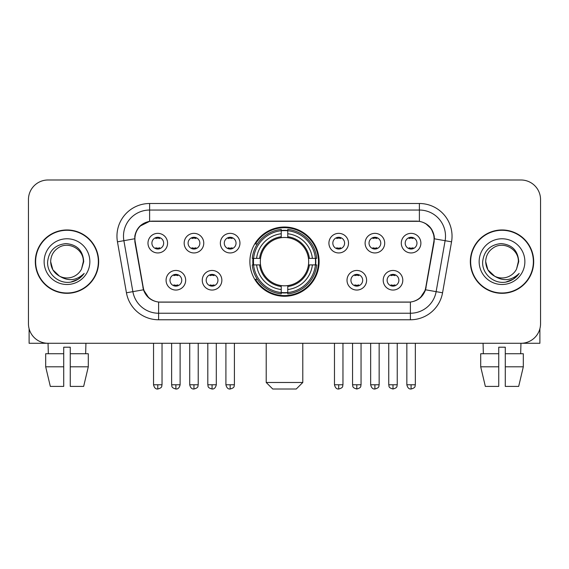 <?xml version="1.0" encoding="UTF-8"?>
<svg xmlns="http://www.w3.org/2000/svg" width="569" height="569" viewBox="0 0 569 569"><rect width="100%" height="100%" fill="white"/><g stroke="black" fill="none" stroke-linecap="round" stroke-linejoin="round"><path stroke-width="0.85" d="M249.883 261.64A34.617 34.617 0 0 0 284.5 296.257A34.617 34.617 0 0 0 319.117 261.64A34.617 34.617 0 0 0 284.5 227.017A34.617 34.617 0 0 0 249.883 261.64M221.86 280.254A9.801 9.801 0 0 1 212.059 290.055A9.801 9.801 0 0 1 202.265 280.254A9.801 9.801 0 0 1 212.059 270.46A9.801 9.801 0 0 1 221.86 280.254M206.184 280.254A5.882 5.882 0 0 0 212.059 286.136A5.882 5.882 0 0 0 217.941 280.254A5.882 5.882 0 0 0 212.059 274.379A5.882 5.882 0 0 0 206.184 280.254M366.607 280.254A9.801 9.801 0 0 1 356.806 290.055A9.801 9.801 0 0 1 347.012 280.254A9.801 9.801 0 0 1 356.806 270.46A9.801 9.801 0 0 1 366.607 280.254M350.931 280.254A5.882 5.882 0 0 0 356.806 286.136A5.882 5.882 0 0 0 362.688 280.254A5.882 5.882 0 0 0 356.806 274.379A5.882 5.882 0 0 0 350.931 280.254M402.795 280.254A9.801 9.801 0 0 1 392.994 290.055A9.801 9.801 0 0 1 383.2 280.254A9.801 9.801 0 0 1 392.994 270.46A9.801 9.801 0 0 1 402.795 280.254M387.119 280.254A5.882 5.882 0 0 0 392.994 286.136A5.882 5.882 0 0 0 398.876 280.254A5.882 5.882 0 0 0 392.994 274.379A5.882 5.882 0 0 0 387.119 280.254M185.672 280.254A9.801 9.801 0 0 1 175.878 290.055A9.801 9.801 0 0 1 166.077 280.254A9.801 9.801 0 0 1 175.878 270.46A9.801 9.801 0 0 1 185.672 280.254M169.996 280.254A5.882 5.882 0 0 0 175.878 286.136A5.882 5.882 0 0 0 181.753 280.254A5.882 5.882 0 0 0 175.878 274.379A5.882 5.882 0 0 0 169.996 280.254M203.766 243.155A9.801 9.801 0 0 1 193.965 252.949A9.801 9.801 0 0 1 184.171 243.155A9.801 9.801 0 0 1 193.965 233.354A9.801 9.801 0 0 1 203.766 243.155M188.09 243.155A5.882 5.882 0 0 0 193.965 249.03A5.882 5.882 0 0 0 199.847 243.155A5.882 5.882 0 0 0 193.965 237.273A5.882 5.882 0 0 0 188.09 243.155M239.954 243.155A9.801 9.801 0 0 1 230.153 252.949A9.801 9.801 0 0 1 220.359 243.155A9.801 9.801 0 0 1 230.153 233.354A9.801 9.801 0 0 1 239.954 243.155M224.278 243.155A5.882 5.882 0 0 0 230.153 249.03A5.882 5.882 0 0 0 236.035 243.155A5.882 5.882 0 0 0 230.153 237.273A5.882 5.882 0 0 0 224.278 243.155M348.513 243.155A9.801 9.801 0 0 1 338.711 252.949A9.801 9.801 0 0 1 328.918 243.155A9.801 9.801 0 0 1 338.711 233.354A9.801 9.801 0 0 1 348.513 243.155M332.837 243.155A5.882 5.882 0 0 0 338.711 249.03A5.882 5.882 0 0 0 344.594 243.155A5.882 5.882 0 0 0 338.711 237.273A5.882 5.882 0 0 0 332.837 243.155M384.701 243.155A9.801 9.801 0 0 1 374.9 252.949A9.801 9.801 0 0 1 365.106 243.155A9.801 9.801 0 0 1 374.9 233.354A9.801 9.801 0 0 1 384.701 243.155M369.025 243.155A5.882 5.882 0 0 0 374.9 249.03A5.882 5.882 0 0 0 380.782 243.155A5.882 5.882 0 0 0 374.9 237.273A5.882 5.882 0 0 0 369.025 243.155M420.889 243.155A9.801 9.801 0 0 1 411.088 252.949A9.801 9.801 0 0 1 401.287 243.155A9.801 9.801 0 0 1 411.088 233.354A9.801 9.801 0 0 1 420.889 243.155M405.206 243.155A5.882 5.882 0 0 0 411.088 249.03A5.882 5.882 0 0 0 416.963 243.155A5.882 5.882 0 0 0 411.088 237.273A5.882 5.882 0 0 0 405.206 243.155M167.578 243.155A9.801 9.801 0 0 1 157.784 252.949A9.801 9.801 0 0 1 147.983 243.155A9.801 9.801 0 0 1 157.784 233.354A9.801 9.801 0 0 1 167.578 243.155M151.902 243.155A5.882 5.882 0 0 0 157.784 249.03A5.882 5.882 0 0 0 163.659 243.155A5.882 5.882 0 0 0 157.784 237.273A5.882 5.882 0 0 0 151.902 243.155M135.187 241.839A17.639 17.639 0 0 1 152.556 221.142L416.444 221.142A17.639 17.639 0 0 1 433.813 241.839L425.747 287.565A17.639 17.639 0 0 1 408.378 302.139L160.622 302.139A17.639 17.639 0 0 1 143.253 287.565L135.187 241.839M252.992 264.905A31.679 31.679 0 0 1 252.992 258.376M35.306 261.64A31.679 31.679 0 0 0 66.986 293.32A31.679 31.679 0 0 0 98.665 261.64A31.679 31.679 0 0 0 66.986 229.961A31.679 31.679 0 0 0 35.306 261.64M470.335 261.64A31.679 31.679 0 0 0 502.014 293.32A31.679 31.679 0 0 0 533.694 261.64A31.679 31.679 0 0 0 502.014 229.961A31.679 31.679 0 0 0 470.335 261.64M134.789 236.163C136.482 227.991 141.425 223.048 149.619 221.334L419.381 221.334C427.568 223.041 432.511 227.984 434.211 236.163L434.14 241.839L425.534 289.785C422.959 296.883 417.909 300.98 410.398 302.054L158.602 302.054C151.105 300.994 146.062 296.897 143.466 289.785L134.86 241.839L134.789 236.163M139.796 226.263L149.619 221.334L149.619 210.039L419.381 210.039A26.124 26.124 0 0 1 445.114 240.701L436.131 291.648A26.124 26.124 0 0 1 410.398 313.242L158.602 313.242A26.124 26.124 0 0 1 132.869 291.648L123.886 240.701A26.124 26.124 0 0 1 149.619 210.039L149.619 203.503L419.381 203.503L419.381 221.334M425.591 223.503L431.352 228.866L434.211 236.163L434.41 238.816L451.544 241.832L442.561 292.786A32.661 32.661 0 0 1 410.398 319.771L158.602 319.771A32.661 32.661 0 0 1 126.439 292.786L117.456 241.832A32.661 32.661 0 0 1 149.619 203.503M160.294 302.139L158.602 302.054L158.602 319.771M410.398 319.771L410.398 302.054L408.706 302.139M442.561 292.786L425.534 289.785L420.263 297.822M148.85 297.921L143.466 289.785L126.439 292.786M426.074 287.565L425.968 288.12M143.032 288.12L142.926 287.565M117.456 241.832L134.59 238.774M540.55 199.584A19.595 19.595 0 0 0 520.955 179.989L48.045 179.989A19.595 19.595 0 0 0 28.45 199.584L28.45 323.69A19.595 19.595 0 0 0 48.045 343.285L520.955 343.285A19.595 19.595 0 0 0 540.55 323.69L540.55 199.584L540.55 323.69M28.45 199.584L28.45 323.69M520.955 179.989L48.045 179.989M48.329 353.74L48.045 343.285L520.955 343.285L520.671 353.74M98.345 261.64A31.352 31.352 0 0 0 66.986 230.289A31.352 31.352 0 0 0 35.634 261.64A31.352 31.352 0 0 0 66.986 292.992A31.352 31.352 0 0 0 98.345 261.64M59.432 276.114L52.846 269.806L50.655 261.64C50.876 255.481 53.6 250.765 58.82 247.494C68.998 240.979 83.878 249.563 83.316 261.64L81.531 269.066L83.714 261.64C82.967 250.559 77.043 244.542 65.94 243.582C55.093 244.77 48.991 250.787 47.632 261.64C46.786 273.76 58.749 284.137 70.606 282.139C76.31 281.043 80.834 278.127 84.169 273.39C76.637 280.631 68.465 281.577 59.66 276.228A16.33 16.33 0 0 0 81.531 269.066L83.316 261.861M59.66 276.228C53.948 273.084 50.947 268.219 50.655 261.64M44.126 261.64A22.86 22.86 0 0 0 66.986 284.5A22.86 22.86 0 0 0 89.852 261.64A22.86 22.86 0 0 0 66.986 238.774A22.86 22.86 0 0 0 44.126 261.64M84.127 273.461L78.337 279.094M78.202 279.18L70.705 282.124M29.104 328.711L29.104 343.285L104.874 343.285M45.684 353.74L45.684 366.799L50.321 386.401L45.684 366.799L45.684 353.74L63.721 353.74L63.721 347.204L70.257 347.204L70.257 353.74L88.295 353.74L88.295 366.799L83.657 386.401L88.295 366.799L70.257 366.799L70.257 353.74M85.933 343.285L85.649 353.74M63.721 353.74L63.721 386.401L50.321 386.401M45.684 366.799L63.721 366.799M83.657 386.401L70.257 386.401L70.257 366.799M533.366 261.64A31.352 31.352 0 0 0 502.014 230.289A31.352 31.352 0 0 0 470.655 261.64A31.352 31.352 0 0 0 502.014 292.992A31.352 31.352 0 0 0 533.366 261.64M518.338 261.861L516.552 269.066L518.736 261.64C517.989 250.559 512.072 244.542 500.962 243.582C490.115 244.77 484.02 250.787 482.661 261.64C481.808 273.76 493.771 284.137 505.628 282.139C511.339 281.043 515.855 278.127 519.198 273.39C511.659 280.631 503.487 281.577 494.681 276.228L487.868 269.806L485.684 261.64C485.905 255.481 488.622 250.765 493.849 247.494C504.027 240.979 518.9 249.563 518.345 261.64L516.552 269.066A16.33 16.33 0 0 1 494.681 276.228C488.97 273.084 485.976 268.219 485.684 261.64M479.148 261.64A22.86 22.86 0 0 0 502.014 284.5A22.86 22.86 0 0 0 524.874 261.64A22.86 22.86 0 0 0 502.014 238.774A22.86 22.86 0 0 0 479.148 261.64M519.148 273.461L513.359 279.094M513.224 279.18L505.727 282.124M296.257 389.011L272.743 389.011L266.214 382.482L302.786 382.482L296.257 389.011M287.765 292.558L287.765 293.874A32.397 32.397 0 0 0 316.734 264.905L315.418 264.905A31.089 31.089 0 0 1 287.765 292.558L287.765 289.536A28.087 28.087 0 0 0 312.395 264.905L308.448 264.905A24.168 24.168 0 0 0 287.765 237.693L287.765 230.715A31.089 31.089 0 0 1 315.418 258.376L316.734 258.376A32.397 32.397 0 0 0 287.765 229.407L287.765 230.715M253.582 264.905L252.266 264.905A32.397 32.397 0 0 0 281.235 293.874L281.235 292.558A31.089 31.089 0 0 1 253.582 264.905L256.605 264.905A28.087 28.087 0 0 0 281.235 289.536L281.235 285.588A24.168 24.168 0 0 0 308.448 264.905L309.408 264.905A25.121 25.121 0 0 1 287.765 286.548L287.765 289.536M281.235 230.715L281.235 229.407A32.397 32.397 0 0 0 252.266 258.376L253.582 258.376A31.089 31.089 0 0 1 281.235 230.715L281.235 233.745A28.087 28.087 0 0 0 256.605 258.376L260.552 258.376A24.168 24.168 0 0 0 281.235 285.588L281.235 286.548A25.121 25.121 0 0 1 259.592 264.905L256.605 264.905M253.646 264.905A31.025 31.025 0 0 1 253.646 258.376M287.765 230.786A31.025 31.025 0 0 0 281.235 230.786M315.354 258.376A31.025 31.025 0 0 1 315.354 264.905M315.418 258.376L312.395 258.376A28.087 28.087 0 0 0 287.765 233.745M312.395 264.905L315.418 264.905M281.235 289.536L281.235 292.558M308.448 258.376L312.395 258.376M287.765 285.624L287.765 286.548M281.235 285.588A24.168 24.168 0 0 1 260.552 264.905L259.592 264.905M287.765 292.494A31.025 31.025 0 0 1 281.235 292.494M256.605 258.376L253.582 258.376M281.235 237.65L281.235 233.745M287.765 237.693A24.168 24.168 0 0 0 260.552 258.376L259.592 258.376A25.121 25.121 0 0 1 281.235 236.725M287.765 237.65L287.765 236.725A25.121 25.121 0 0 1 309.408 258.376M257.323 244.001L255.474 244.001A33.969 33.969 0 0 1 318.469 261.64A33.969 33.969 0 0 1 255.474 279.272L257.323 279.272M155.821 248.696L155.821 247.764A5.014 5.014 0 0 0 159.74 247.764L159.74 248.696M159.74 237.607L159.74 238.539A5.014 5.014 0 0 0 155.821 238.539L155.821 237.607M192.009 248.696L192.009 247.764A5.014 5.014 0 0 0 195.928 247.764L195.928 248.696M195.928 237.607L195.928 238.539A5.014 5.014 0 0 0 192.009 238.539L192.009 237.607M228.197 248.696L228.197 247.764A5.014 5.014 0 0 0 232.116 247.764L232.116 248.696M232.116 237.607L232.116 238.539A5.014 5.014 0 0 0 228.197 238.539L228.197 237.607M336.756 248.696L336.756 247.764A5.014 5.014 0 0 0 340.675 247.764L340.675 248.696M340.675 237.607L340.675 238.539A5.014 5.014 0 0 0 336.756 238.539L336.756 237.607M372.944 248.696L372.944 247.764A5.014 5.014 0 0 0 376.863 247.764L376.863 248.696M376.863 237.607L376.863 238.539A5.014 5.014 0 0 0 372.944 238.539L372.944 237.607M409.125 248.696L409.125 247.764A5.014 5.014 0 0 0 413.044 247.764L413.044 248.696M413.044 237.607L413.044 238.539A5.014 5.014 0 0 0 409.125 238.539L409.125 237.607M173.915 285.794L173.915 284.863A5.014 5.014 0 0 0 177.834 284.863L177.834 285.794M177.834 274.713L177.834 275.645A5.014 5.014 0 0 0 173.915 275.645L173.915 274.713M210.103 285.794L210.103 284.863A5.014 5.014 0 0 0 214.022 284.863L214.022 285.794M214.022 274.713L214.022 275.645A5.014 5.014 0 0 0 210.103 275.645L210.103 274.713M354.85 285.794L354.85 284.863A5.014 5.014 0 0 0 358.769 284.863L358.769 285.794M358.769 274.713L358.769 275.645A5.014 5.014 0 0 0 354.85 275.645L354.85 274.713M391.038 285.794L391.038 284.863A5.014 5.014 0 0 0 394.957 284.863L394.957 285.794M394.957 274.713L394.957 275.645A5.014 5.014 0 0 0 391.038 275.645L391.038 274.713M539.896 328.711L539.896 343.285L464.126 343.285M498.743 353.74L498.743 366.799L480.705 366.799L485.343 386.401L480.705 366.799L480.705 353.74L498.743 353.74L498.743 347.204L505.279 347.204L505.279 353.74L523.316 353.74L523.316 366.799L518.679 386.401L523.316 366.799L505.279 366.799L505.279 353.74L505.279 386.401L518.679 386.401M498.743 366.799L498.743 386.401L485.343 386.401M483.067 343.285L483.351 353.74M419.381 203.503A32.661 32.661 0 0 1 451.544 241.832M123.886 240.701A26.124 26.124 0 0 1 123.487 236.163M287.765 285.588A24.168 24.168 0 0 0 308.448 264.905M281.235 292.786A31.316 31.316 0 0 0 287.765 292.786M315.646 264.905A31.316 31.316 0 0 0 315.646 258.376M287.765 230.488A31.316 31.316 0 0 0 281.235 230.488M157.784 384.765L153.538 384.765C154.277 387.795 155.693 389.21 157.784 389.011L157.784 384.765L162.03 384.765L162.03 343.285M193.965 384.765L189.719 384.765C190.466 387.795 191.881 389.21 193.965 389.011L193.965 384.765L198.211 384.765L198.211 343.285M230.153 384.765L225.907 384.765C226.647 387.795 228.062 389.21 230.153 389.011L230.153 384.765L234.4 384.765L234.4 343.285M338.711 384.765L334.472 384.765C335.212 387.795 336.628 389.21 338.711 389.011L338.711 384.765L342.958 384.765L342.958 343.285M374.9 384.765L370.654 384.765C371.393 387.795 372.809 389.21 374.9 389.011L374.9 384.765L379.146 384.765L379.146 343.285M411.088 384.765L406.842 384.765C407.582 387.795 408.997 389.21 411.088 389.011L411.088 384.765L415.334 384.765L415.334 343.285M175.878 384.765L171.632 384.765C172.229 386.081 170.721 387.574 175.878 389.011L175.878 384.765L180.117 384.765L180.117 343.285M212.059 384.765L207.813 384.765C208.418 386.081 206.91 387.574 212.059 389.011L212.059 384.765L216.305 384.765L216.305 343.285M356.806 384.765L352.56 384.765C353.164 386.081 351.656 387.574 356.806 389.011L356.806 384.765L361.052 384.765L361.052 343.285M392.994 384.765L388.748 384.765C389.345 386.081 387.845 387.574 392.994 389.011L392.994 384.765L397.24 384.765L397.24 343.285M302.786 343.285L302.786 382.482M266.214 343.285L266.214 382.482M153.538 384.765L153.538 343.285M162.03 384.765C161.425 386.081 162.933 387.574 157.784 389.011M189.719 384.765L189.719 343.285M198.211 384.765C197.614 386.081 199.122 387.574 193.965 389.011M225.907 384.765L225.907 343.285M234.4 384.765C233.802 386.081 235.31 387.574 230.153 389.011M334.472 384.765L334.472 343.285M342.958 384.765C342.36 386.081 343.868 387.574 338.711 389.011M370.654 384.765L370.654 343.285M379.146 384.765C378.549 386.081 380.056 387.574 374.9 389.011M406.842 384.765L406.842 343.285M415.334 384.765C414.737 386.081 416.238 387.574 411.088 389.011M171.632 384.765L171.632 343.285M180.117 384.765C179.377 387.795 177.962 389.21 175.878 389.011M207.813 384.765L207.813 343.285M216.305 384.765C215.566 387.795 214.15 389.21 212.059 389.011M352.56 384.765L352.56 343.285M361.052 384.765C360.454 386.081 361.962 387.574 356.806 389.011M388.748 384.765L388.748 343.285M397.24 384.765C396.643 386.081 398.151 387.574 392.994 389.011"/></g></svg>
